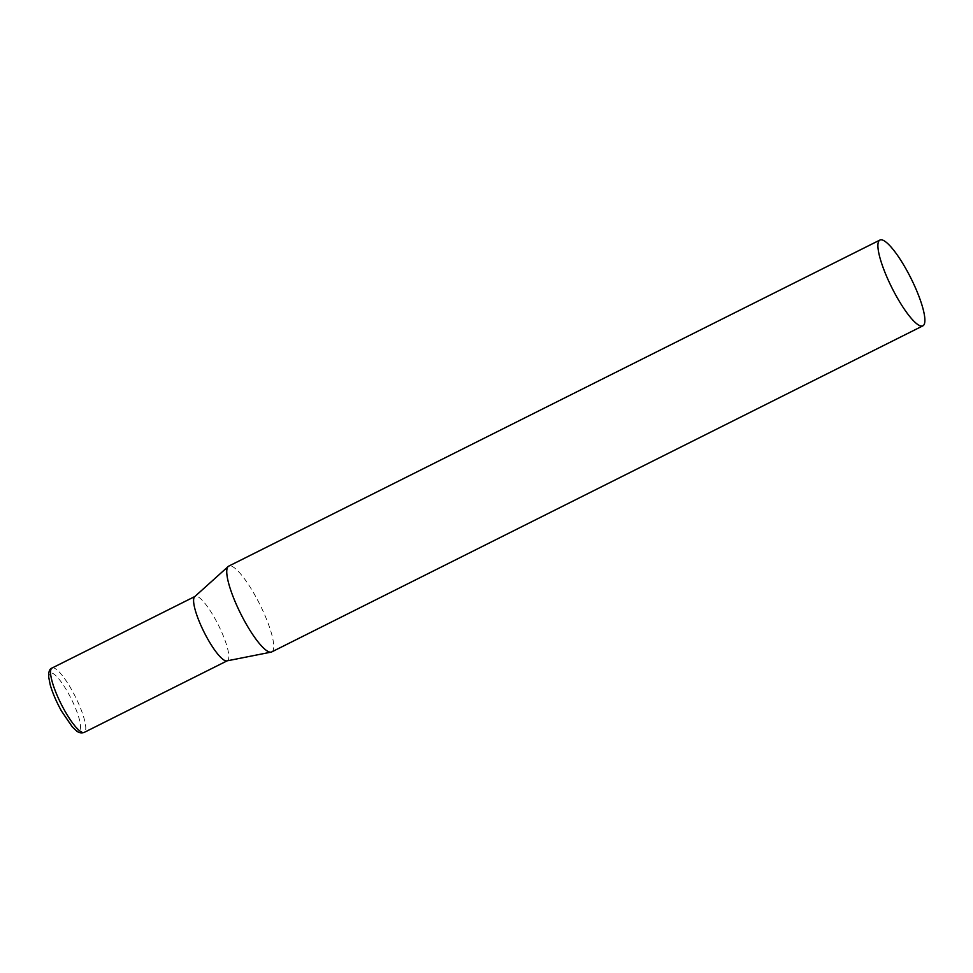 <?xml version="1.0" encoding="UTF-8"?>
<svg xmlns="http://www.w3.org/2000/svg" width="973" height="973" viewBox="0 0 973 973"><rect width="100%" height="100%" fill="white"/><g stroke="black" fill="none" stroke-linecap="round" stroke-linejoin="round"><path stroke-width="0.73" stroke-dasharray="4.87 3.65" d="M271.722 651.922A47.981 10.642 63.4 0 0 273.194 650.098A47.981 10.642 63.4 0 0 257.541 599.964A47.981 10.642 63.4 0 0 228.752 566.128M226.855 660.898A35.977 7.979 63.4 0 0 227.329 660.74A35.977 7.979 63.4 0 0 228.424 659.366A35.977 7.979 63.4 0 0 214.972 618.609A35.977 7.979 63.4 0 0 195.099 596.388A35.977 7.979 63.4 0 0 194.697 596.668M52.043 668.037A35.977 7.979 -116.6 0 1 71.917 690.246A35.977 7.979 -116.6 0 1 84.262 732.377M68.171 692.995A32.145 7.127 -116.6 0 1 80.187 729.397A32.145 7.127 -116.6 0 1 61.445 710.777A32.145 7.127 -116.6 0 1 49.428 674.362A32.145 7.127 -116.6 0 1 68.171 692.995"/><path stroke-width="1.46" d="M879.92 240.051L228.752 566.128A47.981 10.642 63.4 0 0 228.217 566.493A47.981 10.642 63.4 0 0 227.281 567.952A47.981 10.642 63.4 0 0 242.265 616.797A47.981 10.642 63.4 0 0 271.102 652.129A47.981 10.642 63.4 0 0 271.722 651.922L922.878 325.846A47.981 10.642 63.4 0 0 924.35 324.021A47.981 10.642 63.4 0 0 908.697 273.887A47.981 10.642 63.4 0 0 879.92 240.051A47.981 10.642 63.4 0 0 878.437 241.876A47.981 10.642 63.4 0 0 894.09 292.009A47.981 10.642 63.4 0 0 922.878 325.846M228.217 566.493L194.697 596.668A35.977 7.979 63.4 0 0 193.992 597.763A35.977 7.979 63.4 0 0 207.456 638.519A35.977 7.979 63.4 0 0 226.855 660.898L271.102 652.129M84.262 732.377A35.977 7.979 -116.6 0 1 64.4 710.156A35.977 7.979 -116.6 0 1 52.043 668.037C49.635 668.743 48.504 671.698 48.65 676.904L50.268 685.028C52.664 693.165 56.385 701.813 61.445 710.971L72.416 727.05L76.308 730.759C78.752 732.839 81.404 733.374 84.262 732.377L227.11 660.849M194.88 596.498L52.043 668.037"/></g></svg>
